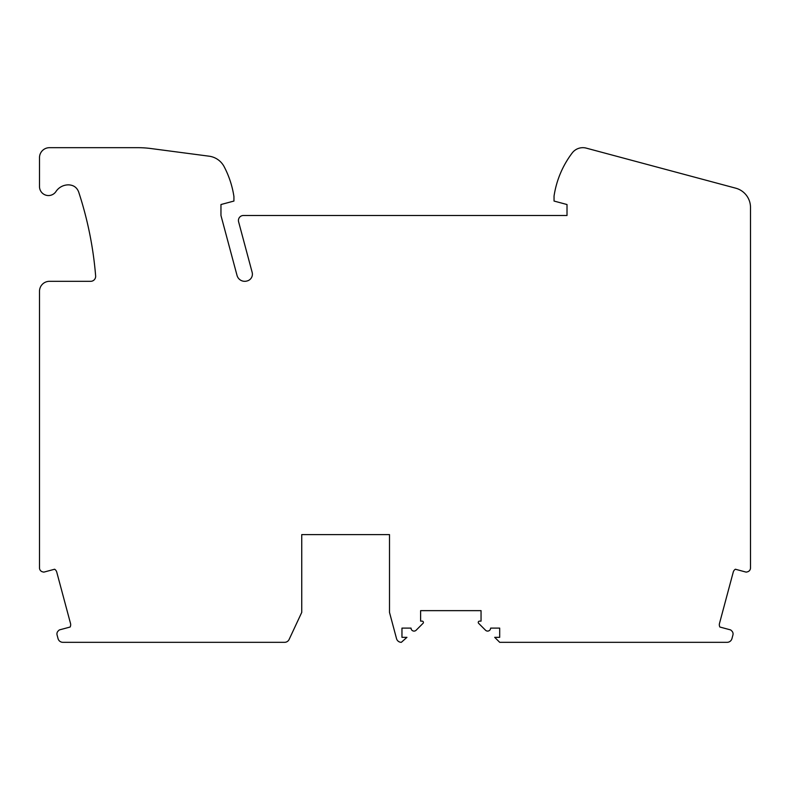 <?xml version="1.0" encoding="UTF-8"?>
<svg xmlns="http://www.w3.org/2000/svg" width="790" height="790" viewBox="0 0 790 790"><rect width="100%" height="100%" fill="white"/><g stroke="black" fill="none" stroke-linecap="round" stroke-linejoin="round"><path stroke-width="1.19" d="M39.5 291.283L39.5 567.951A3.99 3.99 0 0 0 42.453 571.802L43.371 572.049A1.491 1.491 0 0 0 44.141 572.049L54.629 569.235A4.987 4.987 0 0 1 56.761 572.148L70.508 623.448A4.987 4.987 0 0 1 70.122 627.033L59.625 629.847A1.491 1.491 0 0 0 58.964 630.232L58.105 631.082A3.99 3.99 0 0 0 57.068 634.943L58.055 638.616A4.987 4.987 0 0 0 62.874 642.319L284.617 642.319A4.987 4.987 0 0 0 289.13 639.436L301.74 612.398L301.74 534.613L389.5 534.613L389.5 612.398L396.521 638.616A4.987 4.987 0 0 0 401.34 642.319L406.949 637.332L401.962 637.332L401.962 628.109L411.037 628.109A2.992 2.992 0 0 0 416.241 630.124L423.025 623.34A1.294 1.294 0 0 0 422.107 621.128L420.616 621.128L420.616 610.65L481.051 610.65L481.051 621.128L479.55 621.128A1.294 1.294 0 0 0 478.631 623.34L485.425 630.124A2.992 2.992 0 0 0 490.62 628.109L499.695 628.109L499.695 637.332L494.708 637.332L499.695 642.319L727.126 642.319A4.987 4.987 0 0 0 731.945 638.616L732.932 634.943A3.99 3.99 0 0 0 731.895 631.082L731.036 630.232A1.491 1.491 0 0 0 730.375 629.847L719.878 627.033A4.987 4.987 0 0 1 719.493 623.448L733.239 572.148A4.987 4.987 0 0 1 735.371 569.235L745.859 572.049A1.491 1.491 0 0 0 746.629 572.049L747.547 571.802A3.99 3.99 0 0 0 750.5 567.951L750.5 207.444A19.948 19.948 0 0 0 735.717 188.178L586.299 148.135A13.351 13.351 0 0 0 572.197 152.974A94.741 94.741 0 0 0 554.047 196.048L554.047 201.055L567.013 204.531L567.013 215.492L243.419 215.492A4.987 4.987 0 0 0 238.6 221.773L252.158 272.372A6.982 6.982 0 0 1 247.013 280.983A7.979 7.979 0 0 1 237.02 275.404L220.963 215.492L220.963 204.531L233.929 201.055L233.929 196.552A94.741 94.741 0 0 0 224.172 166.72A19.948 19.948 0 0 0 209.113 156.193L150.959 148.54A99.728 99.728 0 0 0 137.944 147.681L49.474 147.681A9.974 9.974 0 0 0 39.5 157.654L39.5 186.578A8.976 8.976 0 0 0 55.952 191.545A14.961 14.961 0 0 1 68.414 184.86L68.75 184.86C73.658 185.127 76.966 187.516 78.674 192.01A363.212 363.212 0 0 1 95.639 275.927A4.987 4.987 0 0 1 90.662 281.319L49.474 281.319A9.974 9.974 0 0 0 39.5 291.283M301.74 534.613L389.5 534.613"/></g></svg>
